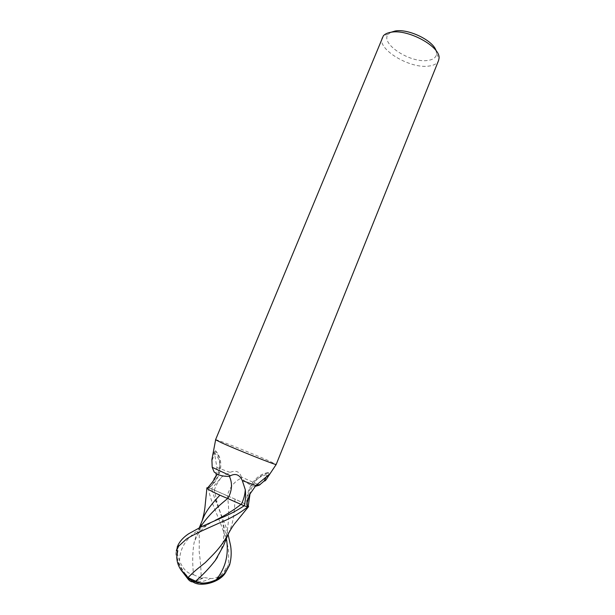 <?xml version="1.0" encoding="UTF-8"?>
<svg xmlns="http://www.w3.org/2000/svg" width="615" height="615" viewBox="0 0 615 615"><rect width="100%" height="100%" fill="white"/><g stroke="black" fill="none" stroke-linecap="round" stroke-linejoin="round"><path stroke-width="0.46" stroke-dasharray="3.08 2.31" d="M382.246 37.584C376.58 48.893 409.636 68.88 428.57 66.112C433.859 65.513 437.188 63.66 438.557 60.57M215.565 439.733C215.012 438.61 253.111 453.739 269.324 461.042L276.273 464.502M390.879 32.28L388.411 34.109C379.378 43.135 409.859 63.237 427.571 60.462C433.183 59.747 436.181 57.518 436.573 53.766L436.096 50.73M255.248 486.388L254.671 486.357C250.413 485.573 246.031 482.79 241.526 478.024L241.318 476.925L258.577 484.805M207.655 487.81L209.154 487.657C211.66 485.996 213.736 482.76 215.365 477.947L216.903 467.531L214.258 451.894L215.504 450.764C216.034 450.587 215.842 451.479 214.935 453.455L212.098 460.235M215.365 477.947C221.354 468.015 221.377 458.974 215.435 450.818M214.258 451.894L212.306 457.414M208.485 487.918C220.416 478.739 223.614 462.488 214.935 453.455M241.318 476.925C239.627 471.528 235.899 470.014 230.11 472.374L221.93 476.786L211.499 488.856L227.219 495.79C229.818 487.118 234.592 481.199 241.526 478.024M216.903 467.531L230.11 472.374M268.893 474.757L268.717 472.85L268.079 472.643L266.057 477.155M249.429 494.775C252.35 482.483 258.777 475.172 268.717 472.85M227.219 495.79C238.359 500.395 245.362 503.808 248.237 506.03L247.968 505.799C245.885 504.285 241.541 502.055 234.93 499.103L211.668 488.91L215.027 499.449C220.547 514.055 225.105 522.25 228.096 534.427M247.076 501.294C248.514 486.019 255.187 477.125 267.095 474.619M208.623 487.949L211.499 488.856M225.228 573.095L228.665 563.932L228.596 550.894C227.742 544.928 225.544 537.041 222.015 527.224L214.912 509.474C211.983 502.732 209.715 495.505 208.108 487.795L207.724 487.741M177.074 552.232C174.86 558.166 183.916 575.21 192.157 580.629M210.368 578.446C217.218 579.269 224.206 573.195 225.851 568.329L225.928 568.421C225.151 578.638 202.889 587.732 193.979 581.298L193.886 581.244C196.346 581.067 199.498 579.814 203.342 577.47L210.368 578.446C204.826 581.498 199.368 582.443 193.979 581.298M177.174 547.242L176.959 552.677M176.997 552.923L179.603 560.972C182.939 569.098 187.59 573.687 193.556 574.756C192.241 563.079 192.441 552.324 194.14 542.491L196.692 534.143L200.098 527.401M193.556 574.756L201.128 578.031C201.167 570.359 200.521 561.641 199.191 551.893L199.291 537.587C198.953 535.004 199.767 529.861 201.743 522.173L203.273 517.968M219.924 495.183L222.292 496.228M223.368 545.997C228.688 529.992 230.018 513.279 227.365 495.836M234.93 499.103C234.73 508.067 233.969 520.651 229.902 530.03L227.827 534.65M193.886 581.244L192.949 581.928L192.672 580.975C190.627 580.798 188.82 579.361 187.252 576.662L186.691 575.609M201.128 578.031L202.435 578.415L194.847 581.705M202.435 578.415L203.342 577.47M192.949 581.928C184.016 576.509 173.761 557.536 176.29 551.101M187.506 578.361L192.672 580.975M225.982 568.014L226.889 569.728M207.27 488.587C208.985 489.947 213.205 492.138 219.947 495.16M208.108 487.795L211.668 488.91M214.258 490.278C216.057 485.089 218.617 480.592 221.93 476.786M228.665 563.932L229.549 565.162M179.603 560.972C179.626 546.251 188.797 534.258 207.132 525.002L215.173 520.39M226.374 538.609C224.352 526.578 221.3 514.663 217.203 502.878L214.412 490.332M436.573 53.766L439.002 58.533M215.504 450.764C224.713 460.497 221.508 478.27 209.154 487.657M250.021 493.784L255.117 486.496M268.079 472.643C255.663 474.25 245.823 488.333 246.784 503.923M388.411 34.109L383.345 35.816M202.35 526.263L207.132 525.002C201.413 529.861 198.038 533.42 197.023 535.68L194.14 542.491M196.692 534.143L199.283 527.824M228.572 533.259L229.902 530.03M201.743 522.173L202.197 520.613M186.691 576.217L187.252 576.662M215.027 499.449L217.203 502.87L221.485 516.308C222.33 518.929 223.053 523.488 223.66 529.969C224.275 540.585 222.192 549.702 217.403 557.313"/><path stroke-width="0.92" d="M438.557 60.57L439.002 58.533C441.109 46.994 408.26 28.767 391.063 32.249C387.504 32.818 384.929 34.01 383.345 35.816L215.565 439.733L221.462 442.723C236.375 449.527 275.451 465.094 276.158 464.533L438.557 60.57M436.096 50.73C433.306 40.529 408.283 28.413 395.145 31.011L390.879 32.28M258.577 484.805L259.284 485.189L255.248 486.388M230.417 475.756L212.206 467.308L214.181 472.059L217.149 474.219C220.501 475.733 224.606 476.464 229.441 476.425L230.417 475.756C235.637 473.089 239.596 474.703 242.302 480.584L245.277 489.663C245.915 494.706 245.6 500.095 244.324 505.845L227.873 498.573C232.07 490.785 232.593 483.405 229.441 476.425M247.699 506.875L244.155 505.791C237.044 510.512 229.403 514.563 221.239 517.93L202.35 526.263L188.751 533.72C183.839 536.933 180.256 540.731 178.012 545.098L176.29 551.101L178.604 546.228L186.606 538.94C190.934 536.142 197.969 532.575 207.701 528.231L221.054 522.235C226.781 520.09 239.373 513.909 247.699 506.875L248.36 506.883L248.237 506.014C248.937 506.675 248.629 506.921 247.322 506.752L246.784 503.923L249.429 494.775L255.886 485.527L242.302 480.584M255.886 485.527L268.893 474.757L267.31 477.801C265.857 480.361 264.85 481.391 264.289 480.899L259.284 485.189M212.306 457.414L211.883 459.643L212.206 467.308M227.873 498.573C214.089 492.984 203.657 487.372 207.655 487.81C212.459 482.352 214.558 479.446 213.951 479.085L217.149 474.219M247.192 506.729L244.324 505.845M266.057 477.155L264.289 480.899M247.322 506.752L247.076 501.294M228.096 534.427L230.633 545.866C231.632 552.501 231.271 558.927 229.549 565.162L225.305 573.003L216.249 579.73C207.601 583.627 200.736 584.104 195.647 581.183L186.676 576.962L186.998 577.547C188.72 580.445 190.704 581.905 192.949 581.928C200.682 587.525 219.547 582.328 225.228 573.095M186.676 576.962L186.691 575.609L181.31 570.359C178.019 565.769 176.543 560.826 176.882 555.529L177.704 550.963L177.074 552.232L176.882 555.529M192.157 580.629L192.58 580.921M200.098 527.401C206.947 517.246 216.157 507.621 227.719 498.519L244.155 505.791M177.481 546.297L177.174 547.242M222.292 496.228L227.719 498.519M199.283 527.824L203.273 517.968C206.04 510.596 213.774 501.533 219.924 495.183M195.647 581.183C202.935 574.817 209.446 567.952 215.173 560.603L223.368 545.997L228.572 533.259M227.827 534.65L226.681 536.887C219.732 548.618 214.035 553.677 205.279 562.61C197.477 568.96 195.239 570.251 187.867 577.746M194.847 581.705L192.949 581.928M177.866 550.771L176.451 550.663M207.724 487.741L206.901 488.225L207.27 488.587M241.326 504.292C243.709 499.472 245.024 494.591 245.277 489.663M181.31 570.359L187.506 578.361M215.173 520.39C224.921 515.608 233.585 510.235 241.172 504.246M216.249 579.73C225.713 567.76 229.088 554.054 226.374 538.609M178.604 546.228L178.012 545.098M267.31 477.801L276.158 464.533M211.883 459.643L215.627 439.833M248.237 506.03L250.021 493.784M255.117 486.496C256.532 485.35 258.208 484.735 260.145 484.651M226.681 536.887C229.941 530.676 232.624 526.24 234.722 523.588L248.36 506.883M202.197 520.613C204.418 512.21 204.211 512.203 204.91 507.744L206.901 488.225M181.932 571.143L186.691 576.217M217.403 557.313L215.173 560.603M186.998 577.547C198.437 586.556 216.472 584.296 225.313 573.003"/></g></svg>
